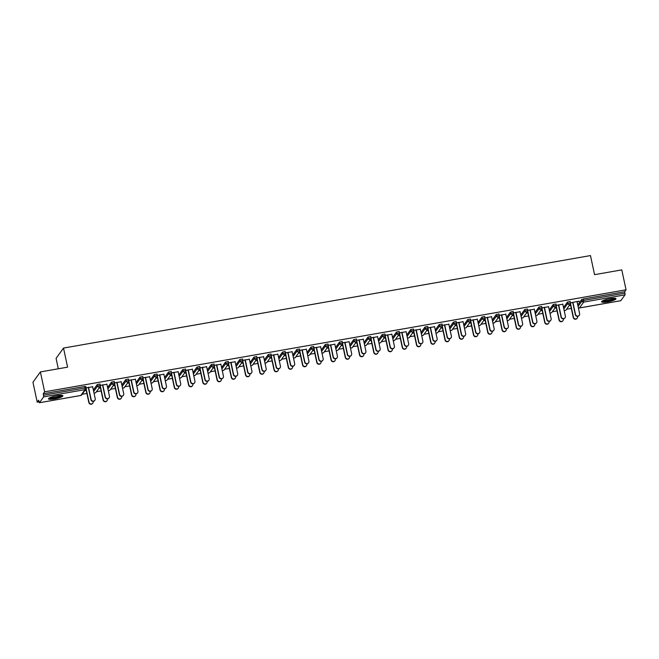 <?xml version="1.0" encoding="UTF-8"?>
<svg xmlns="http://www.w3.org/2000/svg" width="659" height="659" viewBox="0 0 659 659"><rect width="100%" height="100%" fill="white"/><g stroke="black" fill="none" stroke-linecap="round" stroke-linejoin="round"><path stroke-width="0.99" d="M54.532 398.926A7.373 1.359 167.9 0 0 62.902 395.771A7.373 1.359 167.9 0 0 56.855 395.713A7.373 1.359 167.9 0 0 48.478 398.868A7.373 1.359 167.9 0 0 54.532 398.926M607.623 301.863A7.373 1.359 167.9 0 0 615.992 298.708A7.373 1.359 167.9 0 0 609.937 298.642A7.373 1.359 167.9 0 0 601.568 301.797A7.373 1.359 167.9 0 0 607.623 301.863M58.305 368.785L56.073 358.381L63.511 348.067L590.472 255.577L594.566 274.663L621.783 269.885L626.05 289.787L624.658 291.723L583.289 298.98L583.602 300.438L624.971 293.173L624.658 291.723M37.217 402.147L38.609 400.219L39.433 402.723L43.642 396.883L43.255 393.761L44.647 391.825L40.38 371.923L32.95 382.245L37.217 402.147L38.955 401.842M82.144 394.263L86.889 393.423M96.395 391.759L101.14 390.927M110.638 389.255L115.383 388.423M124.889 386.759L129.634 385.927M139.131 384.255L143.884 383.423M153.382 381.759L158.127 380.927M167.633 379.254L172.378 378.423M181.876 376.759L186.621 375.927M196.127 374.254L200.871 373.422M210.369 371.758L215.114 370.926M224.62 369.254L229.365 368.422M238.863 366.758L243.616 365.918M253.114 364.254L257.858 363.422M267.365 361.75L272.109 360.918M281.607 359.254L286.352 358.422M295.858 356.75L300.603 355.918M310.101 354.254L314.845 353.422M324.352 351.749L329.096 350.918M338.594 349.254L343.347 348.422M352.845 346.749L357.59 345.917M367.096 344.253L371.841 343.421M381.339 341.749L386.083 340.917M395.589 339.253L400.334 338.413M409.832 336.749L414.577 335.917M424.083 334.245L428.828 333.413M438.326 331.749L443.079 330.917M452.576 329.245L457.321 328.413M466.827 326.749L471.572 325.917M481.07 324.244L485.815 323.412M495.321 321.749L500.066 320.917M509.564 319.244L514.308 318.412M523.814 316.748L528.559 315.916M538.057 314.244L542.81 313.412M552.308 311.748L557.053 310.908M566.559 309.244L571.304 308.412M624.971 293.173L625.045 294.845L620.729 300.702M40.38 371.923L67.597 367.154L63.511 348.067M44.647 391.825L626.05 289.787M570.496 302.843L579.072 301.163M563.519 307.489L567.448 302.028L570.208 301.493L570.48 302.901L572.959 302.473M577.07 301.748L579.121 301.385M570.851 305.125L569.327 305.397M569.137 305.661L570.653 305.397M93.356 390.004L97.285 384.543L100.044 384.008L100.316 385.416L102.796 384.988M43.255 393.761L84.632 386.495L85.794 386.512L86.065 387.92L88.553 387.484M577.762 304.985L581.691 299.532L583.289 298.98M106.906 384.263L100.333 385.358M98.974 388.176L100.489 387.912M100.687 387.64L99.163 387.912M121.849 385.004L125.778 379.543L128.538 379.007L128.81 380.416M135.4 379.263L128.826 380.358M128.843 380.416L131.289 379.988M127.467 383.176L128.991 382.912M129.18 382.64L127.657 382.912M150.343 380.004L154.272 374.543L157.031 374.007L157.303 375.416M163.893 374.263L157.32 375.358M157.336 375.416L159.783 374.979M155.961 378.175L157.485 377.912M157.674 377.64L156.158 377.912M178.836 375.004L182.774 369.542L185.525 369.007L185.797 370.416M192.395 369.262L185.813 370.358M185.83 370.416L188.285 369.979M184.454 373.175L185.978 372.912M186.167 372.64L184.652 372.912M207.33 369.996L211.267 364.542L214.018 364.007L214.29 365.416M220.889 364.262L214.307 365.35M214.323 365.416L216.778 364.979M212.948 368.175L214.472 367.911M214.669 367.64L213.145 367.911M235.831 364.995L239.761 359.542L242.512 359.007L242.792 360.415M249.382 359.262L242.809 360.349M242.817 360.407L245.272 359.979M241.449 363.175L242.965 362.911M243.163 362.639L241.639 362.903M264.325 359.995L268.254 354.542L271.014 354.007L271.286 355.415L273.765 354.979M277.876 354.262L271.302 355.349M269.943 358.175L271.459 357.903M271.656 357.639L270.132 357.903M292.818 354.995L296.748 349.542L299.507 348.998L299.779 350.415M306.369 349.254L299.796 350.349M299.804 350.407L302.259 349.978M298.436 353.175L299.952 352.903M300.15 352.639L298.626 352.903M321.312 349.995L325.241 344.542L328.001 343.998L328.273 345.407M334.863 344.253L328.289 345.349M328.306 345.407L330.752 344.978M326.93 348.174L328.454 347.903M328.643 347.639L327.119 347.903M349.805 344.995L353.735 339.542L356.494 338.998L356.766 340.406M363.356 339.253L356.783 340.349M356.799 340.406L359.246 339.978M355.423 343.174L356.947 342.902M357.137 342.639L355.621 342.902M378.299 339.995L382.236 334.533L384.988 333.998L385.26 335.406M391.858 334.253L385.276 335.349M385.293 335.406L387.747 334.978M383.917 338.174L385.441 337.902M385.63 337.639L384.115 337.902M406.792 334.994L410.73 329.533L413.481 328.998L413.753 330.406L416.241 329.978M420.351 329.253L413.77 330.348M412.41 333.166L413.934 332.902M414.124 332.63L412.608 332.902M435.294 329.994L439.224 324.533L441.975 323.997L442.255 325.406L444.734 324.978M448.845 324.253L442.271 325.348M440.912 328.166L442.428 327.902M442.626 327.63L441.102 327.902M463.788 324.994L467.717 319.533L470.477 318.997L470.748 320.406M477.338 319.253L470.765 320.348M470.773 320.406L473.228 319.969M469.406 323.165L470.921 322.902M471.119 322.63L469.595 322.902M492.281 319.994L496.211 314.532L498.97 313.997L499.242 315.406M505.832 314.252L499.258 315.348M499.267 315.406L501.721 314.969M497.899 318.165L499.415 317.902M499.613 317.63L498.089 317.902M520.775 314.986L524.704 309.532L527.464 308.997L527.735 310.405M534.325 309.252L527.752 310.34M527.76 310.405L530.215 309.969M526.393 313.165L527.917 312.901M528.106 312.63L526.582 312.901M549.268 309.985L553.198 304.532L555.957 303.997L556.229 305.405M562.819 304.252L556.245 305.339M556.262 305.397L558.708 304.969M554.886 308.165L556.41 307.901M556.6 307.629L555.084 307.893M540.644 310.669L542.159 310.397M542.357 310.134L540.833 310.397M548.576 306.748L542.003 307.844M542.011 307.901L544.466 307.473M535.026 312.49L538.955 307.028L541.706 306.493L541.986 307.901M512.142 315.669L513.666 315.397M513.855 315.134L512.34 315.397M520.083 311.748L513.501 312.844M513.518 312.901L515.972 312.473M506.524 317.49L510.461 312.036L513.213 311.493L513.485 312.901M483.648 320.669L485.172 320.398M485.362 320.134L483.846 320.398M491.589 316.748L485.008 317.844M485.024 317.902L487.479 317.473M478.03 322.49L481.968 317.037L484.719 316.493L484.991 317.902M455.155 325.67L456.679 325.398M456.868 325.134L455.353 325.398M463.088 321.749L456.514 322.844M456.53 322.902L458.977 322.473M449.537 327.49L453.466 322.037L456.226 321.493L456.498 322.91M426.661 330.67L428.185 330.398M428.375 330.134L426.851 330.398M434.594 326.757L428.021 327.844M421.043 332.49L424.973 327.037L427.732 326.502L428.004 327.91L430.484 327.474M398.168 335.67L399.683 335.406M399.881 335.134L398.357 335.398M406.101 331.757L399.527 332.844M392.55 337.49L396.479 332.037L399.239 331.502L399.511 332.91L401.99 332.474M369.674 340.67L371.19 340.406M371.388 340.135L369.864 340.406M377.607 336.757L371.033 337.845M371.042 337.91L373.496 337.474M364.056 342.491L367.986 337.037L370.745 336.502L371.017 337.91M341.181 345.67L342.696 345.407M342.894 345.135L341.37 345.407M349.113 341.757L342.54 342.853M342.548 342.911L345.003 342.474M335.563 347.499L339.492 342.037L342.243 341.502L342.523 342.911M312.679 350.67L314.203 350.407M314.392 350.135L312.877 350.407M320.62 346.758L314.038 347.853M314.055 347.911L316.509 347.474M307.061 352.499L310.999 347.038L313.75 346.502L314.022 347.911M284.186 355.671L285.709 355.407M285.899 355.135L284.383 355.407M292.126 351.758L285.545 352.853M285.561 352.911L288.016 352.483M278.568 357.499L282.505 352.038L285.256 351.502L285.528 352.911M255.692 360.671L257.216 360.407M257.405 360.135L255.89 360.407M263.625 356.758L257.051 357.853M250.074 362.499L254.003 357.038L256.763 356.503L257.035 357.911L259.514 357.483M227.198 365.679L228.722 365.407M228.912 365.144L227.388 365.407M235.131 361.758L228.558 362.854M228.574 362.911L231.021 362.483M221.581 367.5L225.51 362.046L228.269 361.503L228.541 362.911M198.705 370.679L200.221 370.407M200.418 370.144L198.894 370.407M206.638 366.758L200.064 367.854M200.072 367.911L202.527 367.483M193.087 372.5L197.016 367.047L199.776 366.503L200.048 367.911M170.211 375.679L171.727 375.408M171.925 375.144L170.401 375.408M178.144 371.758L171.571 372.854M171.579 372.912L174.034 372.483M164.593 377.5L168.523 372.047L171.282 371.503L171.554 372.912M141.718 380.68L143.234 380.408M143.431 380.144L141.907 380.408M149.651 376.759L143.077 377.854M143.085 377.912L145.54 377.483M136.1 382.5L140.029 377.047L142.781 376.511L143.061 377.92M113.216 385.68L114.74 385.416M114.938 385.144L113.414 385.408M121.157 381.767L114.575 382.854M114.592 382.912L117.047 382.484M107.598 387.5L111.536 382.047L114.287 381.512L114.559 382.92M84.723 390.68L86.247 390.416M86.436 390.144L84.92 390.408M92.664 386.767L86.082 387.854M579.294 315.266L579.104 315.537A2.125 2.051 -144.2 0 1 575.323 314.656L575.513 314.384A2.125 2.051 35.8 0 0 579.294 315.266A2.125 2.051 35.8 0 0 579.623 313.668L577.02 301.525M575.323 314.656L572.72 302.514M575.513 314.384L572.91 302.242M577.226 318.132L577.037 318.404A2.125 2.051 -144.2 0 1 573.256 317.523L573.445 317.251A2.125 2.051 35.8 0 0 577.226 318.132A2.125 2.051 35.8 0 0 577.556 316.534L577.523 316.369M570.513 303.56L573.445 317.251M570.603 305.175L573.256 317.523M614.872 298.247A6.384 1.178 -12.1 0 1 607.623 300.916A6.384 1.178 -12.1 0 1 602.408 300.916M603.092 300.57A5.906 1.087 167.9 0 0 607.598 300.356A5.906 1.087 167.9 0 0 614.106 298.214M601.791 301.352A7.331 1.351 167.9 0 0 607.474 301.122A7.331 1.351 167.9 0 0 615.613 298.387M61.781 395.318A6.384 1.178 -12.1 0 1 60.373 396.356A6.384 1.178 -12.1 0 1 53.709 398.118A6.384 1.178 -12.1 0 1 49.318 397.987M50.002 397.641A5.906 1.087 167.9 0 0 54.475 397.435A5.906 1.087 167.9 0 0 59.92 395.919A5.906 1.087 167.9 0 0 61.015 395.285M48.7 398.423A7.331 1.351 167.9 0 0 54.186 398.225A7.331 1.351 167.9 0 0 61.089 396.314A7.331 1.351 167.9 0 0 62.523 395.458M565.051 317.77L564.854 318.033A2.125 2.051 -144.2 0 1 561.073 317.152L561.27 316.888A2.125 2.051 35.8 0 0 565.051 317.77A2.125 2.051 35.8 0 0 565.373 316.163L562.77 304.021M561.073 317.152L558.47 305.01M561.27 316.888L558.667 304.746M550.8 320.266L550.611 320.538A2.125 2.051 -144.2 0 1 546.83 319.656L547.019 319.384A2.125 2.051 35.8 0 0 550.8 320.266A2.125 2.051 35.8 0 0 551.13 318.668L548.527 306.526M546.83 319.656L544.227 307.514M547.019 319.384L544.416 307.242M536.55 322.77L536.36 323.034A2.125 2.051 -144.2 0 1 532.579 322.152L532.769 321.889A2.125 2.051 35.8 0 0 536.55 322.77A2.125 2.051 35.8 0 0 536.879 321.164L534.276 309.022M532.579 322.152L529.976 310.01M532.769 321.889L530.165 309.746M522.307 325.266L522.109 325.538A2.125 2.051 -144.2 0 1 518.328 324.656L518.526 324.385A2.125 2.051 35.8 0 0 522.307 325.266A2.125 2.051 35.8 0 0 522.636 323.668L520.033 311.526M518.328 324.656L515.725 312.514M518.526 324.385L515.923 312.242M508.056 327.77L507.867 328.042A2.125 2.051 -144.2 0 1 504.086 327.152L504.275 326.889A2.125 2.051 35.8 0 0 508.056 327.77A2.125 2.051 35.8 0 0 508.386 326.164L505.782 314.022M504.086 327.152L501.483 315.018M504.275 326.889L501.672 314.747M562.984 320.636L562.786 320.908A2.125 2.051 -144.2 0 1 559.005 320.019L559.203 319.755A2.125 2.051 35.8 0 0 562.984 320.636A2.125 2.051 35.8 0 0 563.313 319.03L563.272 318.865M556.262 306.064L559.203 319.755M556.361 307.671L559.005 320.019M548.733 323.141L548.543 323.404A2.125 2.051 -144.2 0 1 544.762 322.523L544.952 322.251A2.125 2.051 35.8 0 0 548.733 323.141A2.125 2.051 35.8 0 0 549.062 321.534L549.029 321.37M542.019 308.56L544.952 322.251M542.11 310.175L544.762 322.523M534.49 325.637L534.292 325.908A2.125 2.051 -144.2 0 1 530.511 325.019L530.709 324.755A2.125 2.051 35.8 0 0 534.49 325.637A2.125 2.051 35.8 0 0 534.811 324.03L534.779 323.866M527.768 311.064L530.709 324.755M527.867 312.671L530.511 325.019M520.239 328.141L520.05 328.404A2.125 2.051 -144.2 0 1 516.269 327.523L516.458 327.251A2.125 2.051 35.8 0 0 520.239 328.141A2.125 2.051 35.8 0 0 520.569 326.534L520.536 326.37M513.526 313.56L516.458 327.251M513.616 315.175L516.269 327.523M505.988 330.637L505.799 330.909A2.125 2.051 -144.2 0 1 502.018 330.027L502.207 329.755A2.125 2.051 35.8 0 0 505.988 330.637A2.125 2.051 35.8 0 0 506.318 329.03L506.285 328.874M499.275 316.065L502.207 329.755M499.374 317.671L502.018 330.027M493.813 330.274L493.616 330.538A2.125 2.051 -144.2 0 1 489.835 329.657L490.032 329.385A2.125 2.051 35.8 0 0 493.813 330.274A2.125 2.051 35.8 0 0 494.143 328.668L491.54 316.526M489.835 329.657L487.232 317.514M490.032 329.385L487.429 317.243M491.746 333.141L491.548 333.405A2.125 2.051 -144.2 0 1 487.767 332.523L487.965 332.26A2.125 2.051 35.8 0 0 491.746 333.141A2.125 2.051 35.8 0 0 492.075 331.535L492.042 331.37M485.032 318.561L487.965 332.26M485.123 320.175L487.767 332.523M479.563 332.77L479.373 333.042A2.125 2.051 -144.2 0 1 475.592 332.152L475.782 331.889A2.125 2.051 35.8 0 0 479.563 332.77A2.125 2.051 35.8 0 0 479.892 331.164L477.289 319.022M475.592 332.152L472.989 320.019M475.782 331.889L473.178 319.747M477.495 335.637L477.305 335.909A2.125 2.051 -144.2 0 1 473.524 335.027L473.714 334.756A2.125 2.051 35.8 0 0 477.495 335.637A2.125 2.051 35.8 0 0 477.824 334.031L477.791 333.874M470.781 321.065L473.714 334.756M470.872 322.671L473.524 335.027M465.32 335.274L465.122 335.538A2.125 2.051 -144.2 0 1 461.341 334.657L461.539 334.385A2.125 2.051 35.8 0 0 465.32 335.274A2.125 2.051 35.8 0 0 465.641 333.668L463.038 321.526M461.341 334.657L458.738 322.515M461.539 334.385L458.936 322.251M463.252 338.141L463.055 338.405A2.125 2.051 -144.2 0 1 459.274 337.523L459.471 337.26A2.125 2.051 35.8 0 0 463.252 338.141A2.125 2.051 35.8 0 0 463.582 336.535L463.541 336.37M456.53 323.561L459.471 337.26M456.629 325.175L459.274 337.523M451.069 337.77L450.88 338.042A2.125 2.051 -144.2 0 1 447.099 337.161L447.288 336.889A2.125 2.051 35.8 0 0 451.069 337.77A2.125 2.051 35.8 0 0 451.399 336.164L448.795 324.03M447.099 337.161L444.495 325.019M447.288 336.889L444.685 324.747M449.001 340.637L448.812 340.909A2.125 2.051 -144.2 0 1 445.031 340.028L445.22 339.756A2.125 2.051 35.8 0 0 449.001 340.637A2.125 2.051 35.8 0 0 449.331 339.039L449.298 338.874M442.288 326.065L445.22 339.756M442.378 327.68L445.031 340.028M436.818 340.275L436.629 340.538A2.125 2.051 -144.2 0 1 432.848 339.657L433.037 339.393A2.125 2.051 35.8 0 0 436.818 340.275A2.125 2.051 35.8 0 0 437.148 338.668L434.545 326.526M432.848 339.657L430.245 327.515M433.037 339.393L430.434 327.251M434.759 343.141L434.561 343.405A2.125 2.051 -144.2 0 1 430.78 342.523L430.978 342.26A2.125 2.051 35.8 0 0 434.759 343.141A2.125 2.051 35.8 0 0 435.08 341.535L435.047 341.37M428.037 328.569L430.978 342.26M428.136 330.175L430.78 342.523M422.576 342.771L422.378 343.042A2.125 2.051 -144.2 0 1 418.597 342.161L418.794 341.889A2.125 2.051 35.8 0 0 422.576 342.771A2.125 2.051 35.8 0 0 422.905 341.173L420.302 329.03M418.597 342.161L415.994 330.019M418.794 341.889L416.191 329.747M420.508 345.637L420.318 345.909A2.125 2.051 -144.2 0 1 416.537 345.028L416.727 344.756A2.125 2.051 35.8 0 0 420.508 345.637A2.125 2.051 35.8 0 0 420.837 344.039L420.804 343.874M413.794 331.065L416.727 344.756M413.885 332.68L416.537 345.028M408.325 345.275L408.135 345.538A2.125 2.051 -144.2 0 1 404.354 344.657L404.544 344.393A2.125 2.051 35.8 0 0 408.325 345.275A2.125 2.051 35.8 0 0 408.654 343.668L406.051 331.526M404.354 344.657L401.751 332.515M404.544 344.393L401.941 332.251M406.257 348.141L406.068 348.413A2.125 2.051 -144.2 0 1 402.287 347.524L402.476 347.26A2.125 2.051 35.8 0 0 406.257 348.141A2.125 2.051 35.8 0 0 406.587 346.535L406.554 346.37M399.543 333.569L402.476 347.26M399.642 335.176L402.287 347.524M394.082 347.771L393.884 348.043A2.125 2.051 -144.2 0 1 390.103 347.161L390.301 346.889A2.125 2.051 35.8 0 0 394.082 347.771A2.125 2.051 35.8 0 0 394.411 346.173L391.808 334.031M390.103 347.161L387.5 335.019M390.301 346.889L387.698 334.747M392.014 350.646L391.817 350.909A2.125 2.051 -144.2 0 1 388.036 350.028L388.233 349.756A2.125 2.051 35.8 0 0 392.014 350.646A2.125 2.051 35.8 0 0 392.344 349.039L392.311 348.875M385.301 336.065L388.233 349.756M385.391 337.68L388.036 350.028M379.831 350.275L379.642 350.539A2.125 2.051 -144.2 0 1 375.861 349.657L376.05 349.394A2.125 2.051 35.8 0 0 379.831 350.275A2.125 2.051 35.8 0 0 380.161 348.669L377.558 336.527M375.861 349.657L373.258 337.515M376.05 349.394L373.447 337.251M377.764 353.142L377.574 353.413A2.125 2.051 -144.2 0 1 373.793 352.524L373.983 352.26A2.125 2.051 35.8 0 0 377.764 353.142A2.125 2.051 35.8 0 0 378.093 351.535L378.06 351.371M371.05 338.569L373.983 352.26M371.141 340.176L373.793 352.524M365.588 352.771L365.391 353.043A2.125 2.051 -144.2 0 1 361.61 352.161L361.807 351.89A2.125 2.051 35.8 0 0 365.588 352.771A2.125 2.051 35.8 0 0 365.91 351.173L363.307 339.031M361.61 352.161L359.007 340.019M361.807 351.89L359.204 339.747M363.521 355.646L363.323 355.909A2.125 2.051 -144.2 0 1 359.542 355.028L359.74 354.756A2.125 2.051 35.8 0 0 363.521 355.646A2.125 2.051 35.8 0 0 363.85 354.04L363.809 353.875M356.799 341.065L359.74 354.756M356.898 342.68L359.542 355.028M351.338 355.275L351.148 355.547A2.125 2.051 -144.2 0 1 347.367 354.657L347.557 354.394A2.125 2.051 35.8 0 0 351.338 355.275A2.125 2.051 35.8 0 0 351.667 353.669L349.064 341.527M347.367 354.657L344.764 342.523M347.557 354.394L344.954 342.252M349.27 358.142L349.081 358.414A2.125 2.051 -144.2 0 1 345.3 357.532L345.489 357.26A2.125 2.051 35.8 0 0 349.27 358.142A2.125 2.051 35.8 0 0 349.599 356.535L349.567 356.379M342.556 343.57L345.489 357.26M342.647 345.176L345.3 357.532M337.087 357.779L336.897 358.043A2.125 2.051 -144.2 0 1 333.116 357.162L333.306 356.89A2.125 2.051 35.8 0 0 337.087 357.779A2.125 2.051 35.8 0 0 337.416 356.173L334.813 344.031M333.116 357.162L330.513 345.019M333.306 356.89L330.703 344.748M335.027 360.646L334.83 360.91A2.125 2.051 -144.2 0 1 331.049 360.028L331.246 359.765A2.125 2.051 35.8 0 0 335.027 360.646A2.125 2.051 35.8 0 0 335.349 359.04L335.316 358.875M328.306 346.066L331.246 359.765M328.404 347.68L331.049 360.028M322.844 360.275L322.646 360.547A2.125 2.051 -144.2 0 1 318.865 359.657L319.063 359.394A2.125 2.051 35.8 0 0 322.844 360.275A2.125 2.051 35.8 0 0 323.174 358.669L320.571 346.527M318.865 359.657L316.262 347.524M319.063 359.394L316.46 347.252M320.776 363.142L320.587 363.414A2.125 2.051 -144.2 0 1 316.806 362.532L316.995 362.261A2.125 2.051 35.8 0 0 320.776 363.142A2.125 2.051 35.8 0 0 321.106 361.536L321.073 361.379M314.063 348.57L316.995 362.261M314.154 350.176L316.806 362.532M308.593 362.779L308.404 363.043A2.125 2.051 -144.2 0 1 304.623 362.162L304.812 361.89A2.125 2.051 35.8 0 0 308.593 362.779A2.125 2.051 35.8 0 0 308.923 361.173L306.32 349.031M304.623 362.162L302.02 350.02M304.812 361.89L302.209 349.756M306.526 365.646L306.336 365.91A2.125 2.051 -144.2 0 1 302.555 365.028L302.745 364.765A2.125 2.051 35.8 0 0 306.526 365.646A2.125 2.051 35.8 0 0 306.855 364.04L306.822 363.875M299.812 351.066L302.745 364.765M299.911 352.68L302.555 365.028M294.351 365.275L294.153 365.547A2.125 2.051 -144.2 0 1 290.372 364.666L290.57 364.394A2.125 2.051 35.8 0 0 294.351 365.275A2.125 2.051 35.8 0 0 294.68 363.669L292.077 351.535M290.372 364.666L287.769 352.524M290.57 364.394L287.967 352.252M292.283 368.142L292.085 368.414A2.125 2.051 -144.2 0 1 288.304 367.533L288.502 367.261A2.125 2.051 35.8 0 0 292.283 368.142A2.125 2.051 35.8 0 0 292.612 366.544L292.58 366.379M285.569 353.57L288.502 367.261M285.66 355.185L288.304 367.533M280.1 367.78L279.91 368.043A2.125 2.051 -144.2 0 1 276.129 367.162L276.319 366.898A2.125 2.051 35.8 0 0 280.1 367.78A2.125 2.051 35.8 0 0 280.429 366.173L277.826 354.031M276.129 367.162L273.526 355.02M276.319 366.898L273.716 354.756M278.032 370.646L277.843 370.91A2.125 2.051 -144.2 0 1 274.062 370.029L274.251 369.765A2.125 2.051 35.8 0 0 278.032 370.646A2.125 2.051 35.8 0 0 278.362 369.04L278.329 368.875M271.319 356.074L274.251 369.765M271.409 357.68L274.062 370.029M265.857 370.276L265.659 370.547A2.125 2.051 -144.2 0 1 261.878 369.666L262.076 369.394A2.125 2.051 35.8 0 0 265.857 370.276A2.125 2.051 35.8 0 0 266.178 368.678L263.584 356.535M261.878 369.666L259.275 357.524M262.076 369.394L259.473 357.252M263.789 373.142L263.592 373.414A2.125 2.051 -144.2 0 1 259.811 372.533L260.008 372.261A2.125 2.051 35.8 0 0 263.789 373.142A2.125 2.051 35.8 0 0 264.119 371.544L264.078 371.379M257.068 358.57L260.008 372.261M257.167 360.185L259.811 372.533M251.606 372.78L251.417 373.043A2.125 2.051 -144.2 0 1 247.636 372.162L247.825 371.898A2.125 2.051 35.8 0 0 251.606 372.78A2.125 2.051 35.8 0 0 251.936 371.174L249.333 359.031M247.636 372.162L245.033 360.02M247.825 371.898L245.222 359.756M249.539 375.646L249.349 375.918A2.125 2.051 -144.2 0 1 245.568 375.029L245.758 374.765A2.125 2.051 35.8 0 0 249.539 375.646A2.125 2.051 35.8 0 0 249.868 374.04L249.835 373.875M242.825 361.074L245.758 374.765M242.916 362.681L245.568 375.029M237.355 375.276L237.166 375.548A2.125 2.051 -144.2 0 1 233.385 374.666L233.574 374.394A2.125 2.051 35.8 0 0 237.355 375.276A2.125 2.051 35.8 0 0 237.685 373.678L235.082 361.536M233.385 374.666L230.782 362.524M233.574 374.394L230.971 362.252M235.296 378.151L235.098 378.414A2.125 2.051 -144.2 0 1 231.317 377.533L231.515 377.261A2.125 2.051 35.8 0 0 235.296 378.151A2.125 2.051 35.8 0 0 235.625 376.544L235.584 376.38M228.574 363.57L231.515 377.261M228.673 365.185L231.317 377.533M223.113 377.78L222.915 378.044A2.125 2.051 -144.2 0 1 219.134 377.162L219.332 376.899A2.125 2.051 35.8 0 0 223.113 377.78A2.125 2.051 35.8 0 0 223.442 376.174L220.839 364.032M219.134 377.162L216.531 365.02M219.332 376.899L216.729 364.757M221.045 380.647L220.856 380.918A2.125 2.051 -144.2 0 1 217.075 380.029L217.264 379.765A2.125 2.051 35.8 0 0 221.045 380.647A2.125 2.051 35.8 0 0 221.375 379.04L221.342 378.876M214.332 366.075L217.264 379.765M214.422 367.681L217.075 380.029M208.862 380.276L208.672 380.548A2.125 2.051 -144.2 0 1 204.891 379.666L205.081 379.395A2.125 2.051 35.8 0 0 208.862 380.276A2.125 2.051 35.8 0 0 209.191 378.678L206.588 366.536M204.891 379.666L202.288 367.524M205.081 379.395L202.478 367.252M206.794 383.151L206.605 383.414A2.125 2.051 -144.2 0 1 202.824 382.533L203.013 382.261A2.125 2.051 35.8 0 0 206.794 383.151A2.125 2.051 35.8 0 0 207.124 381.545L207.091 381.38M200.081 368.57L203.013 382.261M200.179 370.185L202.824 382.533M194.619 382.78L194.421 383.052A2.125 2.051 -144.2 0 1 190.64 382.162L190.838 381.899A2.125 2.051 35.8 0 0 194.619 382.78A2.125 2.051 35.8 0 0 194.949 381.174L192.346 369.032M190.64 382.162L188.037 370.029M190.838 381.899L188.235 369.757M192.552 385.647L192.354 385.919A2.125 2.051 -144.2 0 1 188.573 385.037L188.771 384.765A2.125 2.051 35.8 0 0 192.552 385.647A2.125 2.051 35.8 0 0 192.881 384.04L192.848 383.884M185.838 371.075L188.771 384.765M185.929 372.681L188.573 385.037M180.368 385.284L180.179 385.548A2.125 2.051 -144.2 0 1 176.398 384.667L176.587 384.395A2.125 2.051 35.8 0 0 180.368 385.284A2.125 2.051 35.8 0 0 180.698 383.678L178.095 371.536M176.398 384.667L173.795 372.524M176.587 384.395L173.984 372.261M178.301 388.151L178.111 388.415A2.125 2.051 -144.2 0 1 174.33 387.533L174.52 387.27A2.125 2.051 35.8 0 0 178.301 388.151A2.125 2.051 35.8 0 0 178.63 386.545L178.597 386.38M171.587 373.571L174.52 387.27M171.678 375.185L174.33 387.533M166.126 387.78L165.928 388.052A2.125 2.051 -144.2 0 1 162.147 387.162L162.345 386.899A2.125 2.051 35.8 0 0 166.126 387.78A2.125 2.051 35.8 0 0 166.447 386.174L163.852 374.032M162.147 387.162L159.544 375.029M162.345 386.899L159.742 374.757M164.058 390.647L163.86 390.919A2.125 2.051 -144.2 0 1 160.079 390.037L160.277 389.766A2.125 2.051 35.8 0 0 164.058 390.647A2.125 2.051 35.8 0 0 164.388 389.049L164.346 388.884M157.336 376.075L160.277 389.766M157.435 377.681L160.079 390.037M151.875 390.285L151.685 390.548A2.125 2.051 -144.2 0 1 147.904 389.667L148.094 389.395A2.125 2.051 35.8 0 0 151.875 390.285A2.125 2.051 35.8 0 0 152.204 388.678L149.601 376.536M147.904 389.667L145.301 377.525M148.094 389.395L145.491 377.261M149.807 393.151L149.618 393.415A2.125 2.051 -144.2 0 1 145.837 392.533L146.026 392.27A2.125 2.051 35.8 0 0 149.807 393.151A2.125 2.051 35.8 0 0 150.137 391.545L150.104 391.38M143.094 378.571L146.026 392.27M143.184 380.185L145.837 392.533M137.624 392.78L137.434 393.052A2.125 2.051 -144.2 0 1 133.653 392.171L133.843 391.899A2.125 2.051 35.8 0 0 137.624 392.78A2.125 2.051 35.8 0 0 137.953 391.174L135.35 379.04M133.653 392.171L131.05 380.029M133.843 391.899L131.24 379.757M135.565 395.647L135.367 395.919A2.125 2.051 -144.2 0 1 131.586 395.038L131.784 394.766A2.125 2.051 35.8 0 0 135.565 395.647A2.125 2.051 35.8 0 0 135.894 394.049L135.853 393.884M128.843 381.075L131.784 394.766M128.942 382.69L131.586 395.038M123.381 395.285L123.184 395.548A2.125 2.051 -144.2 0 1 119.403 394.667L119.6 394.403A2.125 2.051 35.8 0 0 123.381 395.285A2.125 2.051 35.8 0 0 123.711 393.678L121.108 381.536M119.403 394.667L116.8 382.525M119.6 394.403L116.997 382.261M121.314 398.151L121.124 398.415A2.125 2.051 -144.2 0 1 117.343 397.534L117.533 397.27A2.125 2.051 35.8 0 0 121.314 398.151A2.125 2.051 35.8 0 0 121.643 396.545L121.61 396.38M114.6 383.579L117.533 397.27M114.691 385.185L117.343 397.534M109.13 397.781L108.941 398.052A2.125 2.051 -144.2 0 1 105.16 397.171L105.349 396.899A2.125 2.051 35.8 0 0 109.13 397.781A2.125 2.051 35.8 0 0 109.46 396.183L106.857 384.04M105.16 397.171L102.557 385.029M105.349 396.899L102.746 384.757M107.063 400.647L106.873 400.919A2.125 2.051 -144.2 0 1 103.092 400.038L103.282 399.766A2.125 2.051 35.8 0 0 107.063 400.647A2.125 2.051 35.8 0 0 107.392 399.049L107.359 398.884M100.349 386.075L103.282 399.766M100.448 387.69L103.092 400.038M94.888 400.285L94.69 400.548A2.125 2.051 -144.2 0 1 90.909 399.667L91.107 399.403A2.125 2.051 35.8 0 0 94.888 400.285A2.125 2.051 35.8 0 0 95.217 398.679L92.614 386.536M90.909 399.667L88.306 387.525M91.107 399.403L88.504 387.261M92.82 403.151L92.622 403.423A2.125 2.051 -144.2 0 1 88.841 402.534L89.039 402.27A2.125 2.051 35.8 0 0 92.82 403.151A2.125 2.051 35.8 0 0 93.15 401.545L93.117 401.38M86.107 388.579L89.039 402.27M86.197 390.186L88.841 402.534M625.045 294.845L583.668 302.11L579.459 307.942L620.836 300.685M578.075 306.443L582.004 300.982L583.602 300.438L583.668 302.11A1.417 1.367 -144.2 0 1 582.004 300.982L581.691 299.532M578.338 307.671A1.417 1.367 -144.2 0 0 579.459 307.942L579.352 307.959M39.433 402.723L80.802 395.466L85.011 389.626L43.642 396.883M43.568 395.211L84.945 387.953L84.632 386.495M80.703 395.482L80.802 395.466A1.417 1.367 35.8 0 0 81.667 394.93L85.868 389.09A1.417 1.367 35.8 0 1 85.011 389.626L84.945 387.953L86.09 388.019A1.417 1.367 35.8 0 1 85.868 389.09A1.417 1.417 0 0 0 86.107 387.962L85.794 386.512M564.088 310.167A1.417 1.367 -144.2 0 0 565.216 310.447A1.417 1.367 35.8 0 0 566.073 309.911L570.282 304.071A1.417 1.367 35.8 0 0 570.496 303.008L570.208 301.493M563.832 308.939L567.761 303.486A1.417 1.367 -144.2 0 0 569.425 304.606A1.417 1.367 35.8 0 0 570.282 304.071A1.417 1.417 0 0 0 570.513 302.951L567.761 303.486L567.448 302.028M549.581 311.443L553.511 305.982L553.198 304.532M535.33 313.939L539.268 308.486L538.955 307.028M521.088 316.444L525.017 310.99L524.704 309.532M506.837 318.948L510.766 313.486L510.461 312.036M492.594 321.444L496.524 315.99L496.211 314.532M478.343 323.948L482.273 318.486L481.968 317.037M464.101 326.444L468.03 320.991L467.717 319.533M449.85 328.948L453.779 323.487L453.466 322.037M435.599 331.444L439.537 325.991L439.224 324.533M421.356 333.948L425.286 328.487L424.973 327.037M407.105 336.444L411.035 330.991L410.73 329.533M392.863 338.948L396.792 333.487L396.479 332.037M378.612 341.444L382.541 335.991L382.236 334.533M364.369 343.949L368.299 338.495L367.986 337.037M350.118 346.453L354.048 340.991L353.735 339.542M335.868 348.949L339.805 343.496L339.492 342.037M321.625 351.453L325.554 345.991L325.241 344.542M307.374 353.949L311.312 348.496L310.999 347.038M293.131 356.453L297.061 350.992L296.748 349.542M278.881 358.949L282.81 353.496L282.505 352.038M264.638 361.453L268.567 355.992L268.254 354.542M250.387 363.949L254.316 358.496L254.003 357.038M236.136 366.453L240.074 360.992L239.761 359.542M221.894 368.949L225.823 363.496L225.51 362.046M207.643 371.454L211.58 366L211.267 364.542M193.4 373.958L197.329 368.496L197.016 367.047M179.149 376.454L183.078 371.001L182.774 369.542M164.907 378.958L168.836 373.496L168.523 372.047M150.656 381.454L154.585 376.001L154.272 374.543M136.405 383.958L140.342 378.497L140.029 377.047M122.162 386.454L126.091 381.001L125.778 379.543M107.911 388.958L111.849 383.497L111.536 382.047M93.669 391.454L97.598 386.001L97.285 384.543M549.845 312.671A1.417 1.367 -144.2 0 0 550.965 312.951A1.417 1.367 35.8 0 0 551.83 312.415L556.031 306.575A1.417 1.367 35.8 0 0 556.254 305.504L555.957 303.997M555.175 307.11A1.417 1.367 35.8 0 0 556.031 306.575A1.417 1.417 0 0 0 556.27 305.447L553.511 305.982A1.417 1.367 -144.2 0 0 555.175 307.11M535.594 315.167A1.417 1.367 -144.2 0 0 536.723 315.447A1.417 1.367 35.8 0 0 537.579 314.911L541.789 309.071A1.417 1.367 35.8 0 0 542.003 308.008L541.706 306.493M540.924 309.606A1.417 1.367 35.8 0 0 541.789 309.071A1.417 1.417 0 0 0 542.019 307.951L539.268 308.486A1.417 1.367 -144.2 0 0 540.924 309.606M521.351 317.671A1.417 1.367 -144.2 0 0 522.472 317.951A1.417 1.367 35.8 0 0 523.328 317.416L527.538 311.575A1.417 1.367 35.8 0 0 527.76 310.504L527.464 308.997M526.681 312.111A1.417 1.367 35.8 0 0 527.538 311.575A1.417 1.417 0 0 0 527.777 310.447L525.017 310.99A1.417 1.367 -144.2 0 0 526.681 312.111M507.101 320.167A1.417 1.367 -144.2 0 0 508.229 320.447A1.417 1.367 35.8 0 0 509.086 319.912L513.287 314.079A1.417 1.367 35.8 0 0 513.509 313.009L513.213 311.493M512.43 314.607A1.417 1.367 35.8 0 0 513.287 314.079A1.417 1.417 0 0 0 513.526 312.951L510.766 313.486A1.417 1.367 -144.2 0 0 512.43 314.607M492.858 322.671A1.417 1.367 -144.2 0 0 493.978 322.951A1.417 1.367 35.8 0 0 494.835 322.416L499.044 316.575A1.417 1.367 35.8 0 0 499.267 315.504L498.97 313.997M498.188 317.111A1.417 1.367 35.8 0 0 499.044 316.575A1.417 1.417 0 0 0 499.283 315.447L496.524 315.99A1.417 1.367 -144.2 0 0 498.188 317.111M478.607 325.167A1.417 1.367 -144.2 0 0 479.727 325.447A1.417 1.367 35.8 0 0 480.592 324.912L484.793 319.08A1.417 1.367 35.8 0 0 485.016 318.009L484.719 316.493M483.937 319.607A1.417 1.367 35.8 0 0 484.793 319.08A1.417 1.417 0 0 0 485.032 317.951L482.273 318.486A1.417 1.367 -144.2 0 0 483.937 319.607M464.356 327.671A1.417 1.367 -144.2 0 0 465.485 327.951A1.417 1.367 35.8 0 0 466.341 327.416L470.551 321.576A1.417 1.367 35.8 0 0 470.765 320.505L470.477 318.997M469.694 322.111A1.417 1.367 35.8 0 0 470.551 321.576A1.417 1.417 0 0 0 470.781 320.447L468.03 320.991A1.417 1.367 -144.2 0 0 469.694 322.111M450.113 330.167A1.417 1.367 -144.2 0 0 451.234 330.447A1.417 1.367 35.8 0 0 452.099 329.92L456.3 324.08A1.417 1.367 35.8 0 0 456.522 323.009L456.226 321.493M455.443 324.615A1.417 1.367 35.8 0 0 456.3 324.08A1.417 1.417 0 0 0 456.539 322.951L453.779 323.487A1.417 1.367 -144.2 0 0 455.443 324.615M435.863 332.671A1.417 1.367 -144.2 0 0 436.991 332.952A1.417 1.367 35.8 0 0 437.848 332.416L442.057 326.576A1.417 1.367 35.8 0 0 442.271 325.505L441.975 323.997M441.192 327.111A1.417 1.367 35.8 0 0 442.057 326.576A1.417 1.417 0 0 0 442.288 325.455L439.537 325.991A1.417 1.367 -144.2 0 0 441.192 327.111M421.62 335.176A1.417 1.367 -144.2 0 0 422.74 335.447A1.417 1.367 35.8 0 0 423.597 334.92L427.806 329.08A1.417 1.367 35.8 0 0 428.029 328.009L427.732 326.502M426.95 329.615A1.417 1.367 35.8 0 0 427.806 329.08A1.417 1.417 0 0 0 428.045 327.951L425.286 328.487A1.417 1.367 -144.2 0 0 426.95 329.615M407.369 337.672A1.417 1.367 -144.2 0 0 408.498 337.952A1.417 1.367 35.8 0 0 409.354 337.416L413.564 331.576A1.417 1.367 35.8 0 0 413.778 330.513L413.481 328.998M412.699 332.111A1.417 1.367 35.8 0 0 413.564 331.576A1.417 1.417 0 0 0 413.794 330.456L411.035 330.991A1.417 1.367 -144.2 0 0 412.699 332.111M393.126 340.176A1.417 1.367 -144.2 0 0 394.247 340.456A1.417 1.367 35.8 0 0 395.103 339.92L399.313 334.08A1.417 1.367 35.8 0 0 399.535 333.009L399.239 331.502M398.456 334.615A1.417 1.367 35.8 0 0 399.313 334.08A1.417 1.417 0 0 0 399.552 332.952L396.792 333.487A1.417 1.367 -144.2 0 0 398.456 334.615M378.876 342.672A1.417 1.367 -144.2 0 0 379.996 342.952A1.417 1.367 35.8 0 0 380.861 342.416L385.062 336.576A1.417 1.367 35.8 0 0 385.284 335.513L384.988 333.998M384.205 337.111A1.417 1.367 35.8 0 0 385.062 336.576A1.417 1.417 0 0 0 385.301 335.456L382.541 335.991A1.417 1.367 -144.2 0 0 384.205 337.111M364.625 345.176A1.417 1.367 -144.2 0 0 365.753 345.456A1.417 1.367 35.8 0 0 366.61 344.921L370.819 339.08A1.417 1.367 35.8 0 0 371.033 338.009L370.745 336.502M369.963 339.616A1.417 1.367 35.8 0 0 370.819 339.08A1.417 1.417 0 0 0 371.05 337.952L368.299 338.495A1.417 1.367 -144.2 0 0 369.963 339.616M350.382 347.672A1.417 1.367 -144.2 0 0 351.502 347.952A1.417 1.367 35.8 0 0 352.367 347.417L356.568 341.584A1.417 1.367 35.8 0 0 356.791 340.514L356.494 338.998M355.712 342.112A1.417 1.367 35.8 0 0 356.568 341.584A1.417 1.417 0 0 0 356.807 340.456L354.048 340.991A1.417 1.367 -144.2 0 0 355.712 342.112M336.131 350.176A1.417 1.367 -144.2 0 0 337.26 350.456A1.417 1.367 35.8 0 0 338.116 349.921L342.326 344.08A1.417 1.367 35.8 0 0 342.54 343.009L342.243 341.502M341.461 344.616A1.417 1.367 35.8 0 0 342.326 344.08A1.417 1.417 0 0 0 342.556 342.952L339.805 343.496A1.417 1.367 -144.2 0 0 341.461 344.616M321.889 352.672A1.417 1.367 -144.2 0 0 323.009 352.952A1.417 1.367 35.8 0 0 323.866 352.417L328.075 346.585A1.417 1.367 35.8 0 0 328.297 345.514L328.001 343.998M327.218 347.112A1.417 1.367 35.8 0 0 328.075 346.585A1.417 1.417 0 0 0 328.314 345.456L325.554 345.991A1.417 1.367 -144.2 0 0 327.218 347.112M307.638 355.176A1.417 1.367 -144.2 0 0 308.766 355.456A1.417 1.367 35.8 0 0 309.623 354.921L313.832 349.081A1.417 1.367 35.8 0 0 314.046 348.01L313.75 346.502M312.967 349.616A1.417 1.367 35.8 0 0 313.832 349.081A1.417 1.417 0 0 0 314.063 347.952L311.312 348.496A1.417 1.367 -144.2 0 0 312.967 349.616M293.395 357.672A1.417 1.367 -144.2 0 0 294.515 357.952A1.417 1.367 35.8 0 0 295.372 357.425L299.581 351.585A1.417 1.367 35.8 0 0 299.804 350.514L299.507 348.998M298.725 352.12A1.417 1.367 35.8 0 0 299.581 351.585A1.417 1.417 0 0 0 299.82 350.456L297.061 350.992A1.417 1.367 -144.2 0 0 298.725 352.12M279.144 360.176A1.417 1.367 -144.2 0 0 280.264 360.457A1.417 1.367 35.8 0 0 281.129 359.921L285.331 354.081A1.417 1.367 35.8 0 0 285.553 353.01L285.256 351.502M284.474 354.616A1.417 1.367 35.8 0 0 285.331 354.081A1.417 1.417 0 0 0 285.569 352.96L282.81 353.496A1.417 1.367 -144.2 0 0 284.474 354.616M264.893 362.681A1.417 1.367 -144.2 0 0 266.022 362.952A1.417 1.367 35.8 0 0 266.879 362.425L271.088 356.585A1.417 1.367 35.8 0 0 271.302 355.514L271.014 354.007M270.231 357.12A1.417 1.367 35.8 0 0 271.088 356.585A1.417 1.417 0 0 0 271.319 355.456L268.567 355.992A1.417 1.367 -144.2 0 0 270.231 357.12M250.651 365.177A1.417 1.367 -144.2 0 0 251.771 365.457A1.417 1.367 35.8 0 0 252.636 364.921L256.837 359.081A1.417 1.367 35.8 0 0 257.059 358.018L256.763 356.503M255.98 359.616A1.417 1.367 35.8 0 0 256.837 359.081A1.417 1.417 0 0 0 257.076 357.961L254.316 358.496A1.417 1.367 -144.2 0 0 255.98 359.616M236.4 367.681A1.417 1.367 -144.2 0 0 237.528 367.961A1.417 1.367 35.8 0 0 238.385 367.425L242.594 361.585A1.417 1.367 35.8 0 0 242.809 360.514L242.512 359.007M241.729 362.12A1.417 1.367 35.8 0 0 242.594 361.585A1.417 1.417 0 0 0 242.825 360.457L240.074 360.992A1.417 1.367 -144.2 0 0 241.729 362.12M222.157 370.177A1.417 1.367 -144.2 0 0 223.277 370.457A1.417 1.367 35.8 0 0 224.134 369.921L228.343 364.081A1.417 1.367 35.8 0 0 228.566 363.018L228.269 361.503M227.487 364.616A1.417 1.367 35.8 0 0 228.343 364.081A1.417 1.417 0 0 0 228.582 362.961L225.823 363.496A1.417 1.367 -144.2 0 0 227.487 364.616M207.906 372.681A1.417 1.367 -144.2 0 0 209.035 372.961A1.417 1.367 35.8 0 0 209.892 372.426L214.101 366.585A1.417 1.367 35.8 0 0 214.315 365.514L214.018 364.007M213.236 367.121A1.417 1.367 35.8 0 0 214.101 366.585A1.417 1.417 0 0 0 214.332 365.457L211.58 366A1.417 1.367 -144.2 0 0 213.236 367.121M193.664 375.177A1.417 1.367 -144.2 0 0 194.784 375.457A1.417 1.367 35.8 0 0 195.641 374.922L199.85 369.089A1.417 1.367 35.8 0 0 200.072 368.019L199.776 366.503M198.993 369.617A1.417 1.367 35.8 0 0 199.85 369.089A1.417 1.417 0 0 0 200.089 367.961L197.329 368.496A1.417 1.367 -144.2 0 0 198.993 369.617M179.413 377.681A1.417 1.367 -144.2 0 0 180.533 377.961A1.417 1.367 35.8 0 0 181.398 377.426L185.599 371.585A1.417 1.367 35.8 0 0 185.822 370.515L185.525 369.007M184.742 372.121A1.417 1.367 35.8 0 0 185.599 371.585A1.417 1.417 0 0 0 185.838 370.457L183.078 371.001A1.417 1.367 -144.2 0 0 184.742 372.121M165.162 380.177A1.417 1.367 -144.2 0 0 166.29 380.457A1.417 1.367 35.8 0 0 167.147 379.922L171.356 374.09A1.417 1.367 35.8 0 0 171.571 373.019L171.282 371.503M170.5 374.625A1.417 1.367 35.8 0 0 171.356 374.09A1.417 1.417 0 0 0 171.587 372.961L168.836 373.496A1.417 1.367 -144.2 0 0 170.5 374.625M150.919 382.681A1.417 1.367 -144.2 0 0 152.04 382.961A1.417 1.367 35.8 0 0 152.904 382.426L157.106 376.586A1.417 1.367 35.8 0 0 157.328 375.515L157.031 374.007M156.249 377.121A1.417 1.367 35.8 0 0 157.106 376.586A1.417 1.417 0 0 0 157.344 375.457L154.585 376.001A1.417 1.367 -144.2 0 0 156.249 377.121M136.668 385.177A1.417 1.367 -144.2 0 0 137.797 385.457A1.417 1.367 35.8 0 0 138.654 384.93L142.863 379.09A1.417 1.367 35.8 0 0 143.077 378.019L142.781 376.511M141.998 379.625A1.417 1.367 35.8 0 0 142.863 379.09A1.417 1.417 0 0 0 143.094 377.961L140.342 378.497A1.417 1.367 -144.2 0 0 141.998 379.625M122.426 387.681A1.417 1.367 -144.2 0 0 123.546 387.962A1.417 1.367 35.8 0 0 124.403 387.426L128.612 381.586A1.417 1.367 35.8 0 0 128.834 380.515L128.538 379.007M127.755 382.121A1.417 1.367 35.8 0 0 128.612 381.586A1.417 1.417 0 0 0 128.851 380.465L126.091 381.001A1.417 1.367 -144.2 0 0 127.755 382.121M108.175 390.186A1.417 1.367 -144.2 0 0 109.303 390.466A1.417 1.367 35.8 0 0 110.16 389.93L114.369 384.09A1.417 1.367 35.8 0 0 114.584 383.019L114.287 381.512M113.505 384.625A1.417 1.367 35.8 0 0 114.369 384.09A1.417 1.417 0 0 0 114.6 382.961L111.849 383.497A1.417 1.367 -144.2 0 0 113.505 384.625M93.932 392.682A1.417 1.367 -144.2 0 0 95.053 392.962A1.417 1.367 35.8 0 0 95.909 392.426L100.119 386.586A1.417 1.367 35.8 0 0 100.341 385.523L100.044 384.008M99.262 387.121A1.417 1.367 35.8 0 0 100.119 386.586A1.417 1.417 0 0 0 100.357 385.466L97.598 386.001A1.417 1.367 -144.2 0 0 99.262 387.121M620.786 300.718L579.418 307.984A1.417 1.417 0 0 1 578.355 307.745M81.667 394.93A1.417 1.417 0 0 1 80.76 395.499L39.383 402.756M564.104 310.241A1.417 1.417 0 0 0 566.073 309.911M549.861 312.745A1.417 1.417 0 0 0 551.83 312.415M535.61 315.241A1.417 1.417 0 0 0 537.579 314.911M521.368 317.745A1.417 1.417 0 0 0 523.328 317.416M507.117 320.249A1.417 1.417 0 0 0 509.086 319.912M492.874 322.745A1.417 1.417 0 0 0 494.835 322.416M478.623 325.249A1.417 1.417 0 0 0 480.592 324.912M464.373 327.745A1.417 1.417 0 0 0 466.341 327.416M450.13 330.25A1.417 1.417 0 0 0 452.099 329.92M435.879 332.746A1.417 1.417 0 0 0 437.848 332.416M421.636 335.25A1.417 1.417 0 0 0 423.597 334.92M407.386 337.746A1.417 1.417 0 0 0 409.354 337.416M393.143 340.25A1.417 1.417 0 0 0 395.103 339.92M378.892 342.754A1.417 1.417 0 0 0 380.861 342.416M364.641 345.25A1.417 1.417 0 0 0 366.61 344.921M350.399 347.754A1.417 1.417 0 0 0 352.367 347.417M336.148 350.25A1.417 1.417 0 0 0 338.116 349.921M321.905 352.754A1.417 1.417 0 0 0 323.866 352.417M307.654 355.25A1.417 1.417 0 0 0 309.623 354.921M293.412 357.755A1.417 1.417 0 0 0 295.372 357.425M279.161 360.251A1.417 1.417 0 0 0 281.129 359.921M264.91 362.755A1.417 1.417 0 0 0 266.879 362.425M250.667 365.251A1.417 1.417 0 0 0 252.636 364.921M236.416 367.755A1.417 1.417 0 0 0 238.385 367.425M222.174 370.259A1.417 1.417 0 0 0 224.134 369.921M207.923 372.755A1.417 1.417 0 0 0 209.892 372.426M193.68 375.259A1.417 1.417 0 0 0 195.641 374.922M179.429 377.755A1.417 1.417 0 0 0 181.398 377.426M165.178 380.259A1.417 1.417 0 0 0 167.147 379.922M150.936 382.755A1.417 1.417 0 0 0 152.904 382.426M136.685 385.26A1.417 1.417 0 0 0 138.654 384.93M122.442 387.756A1.417 1.417 0 0 0 124.403 387.426M108.191 390.26A1.417 1.417 0 0 0 110.16 389.93M93.949 392.756A1.417 1.417 0 0 0 95.909 392.426"/></g></svg>
